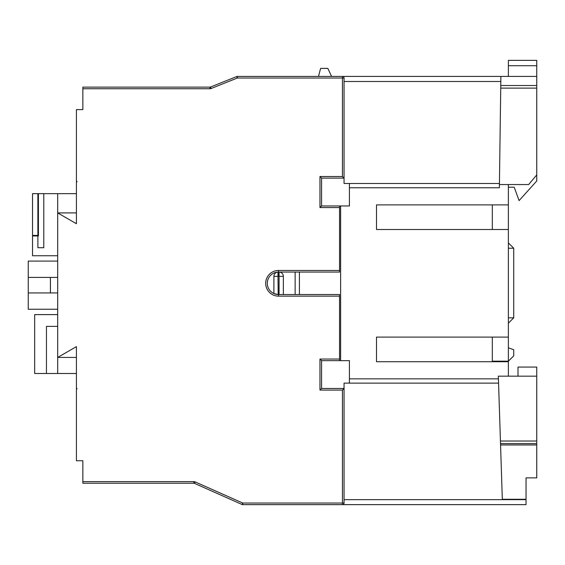 <?xml version="1.0" encoding="UTF-8"?>
<svg xmlns="http://www.w3.org/2000/svg" width="565" height="565" viewBox="0 0 565 565"><rect width="100%" height="100%" fill="white"/><g stroke="black" fill="none" stroke-linecap="round" stroke-linejoin="round"><path stroke-width="0.85" d="M344.057 499.658L526.043 499.658L526.043 504.637L242.696 504.637A1.603 1.603 0 0 1 242.046 504.496L194.494 483.365A1.603 1.603 0 0 0 193.837 483.223L82.85 483.223L82.85 460.743L76.423 460.743L76.423 389.017L76.96 389.017L76.96 388.48L76.423 388.48L76.423 346.62L57.687 357.44L76.423 357.44M344.057 78.027L342.447 78.027L342.447 76.423A1.603 1.603 0 0 1 344.057 78.027L344.057 178.123L321.577 178.123L321.577 205.957L339.551 205.957L339.551 207.56L319.967 207.56L319.967 176.52L342.447 176.52L342.447 78.027L237.314 78.027L237.314 76.423A1.603 1.603 0 0 0 236.714 76.536L237.314 78.027L211.126 88.507L210.526 87.017A1.603 1.603 0 0 1 209.933 87.13L209.933 88.733L82.85 88.733L82.85 87.13L209.933 87.13A1.603 1.603 0 0 0 210.526 87.017L236.714 76.536A1.603 1.603 0 0 1 237.314 76.423L536.75 76.423L536.75 88.105L500.731 88.105L499.411 184.55L508.38 184.55L508.38 204.89L376.488 204.89L376.488 229.51L508.38 229.51L508.38 204.89M152.43 87.13L156.71 87.13M106.933 87.13L112.287 87.13M82.85 87.13L90.873 87.13L82.85 87.13M342.447 176.52L344.057 178.123L344.057 183.477L499.425 183.477M82.85 88.733L82.85 109.61L76.423 109.61L76.423 181.337L76.96 181.337L76.96 181.874L76.423 181.874L76.423 223.733L57.687 212.913L57.687 373.493L76.423 373.493M339.551 360.647L321.577 360.647L321.577 388.48L344.057 388.48L344.057 503.027A1.603 1.603 0 0 1 342.447 504.637L342.447 390.09L319.967 390.09L319.967 359.043L339.551 359.043L339.551 360.647L340.624 360.647L340.624 205.957L349.41 205.957L349.41 183.477M498.556 383.127L344.057 383.127L344.057 388.48L342.447 390.09M508.38 248.24L513.733 248.24L508.38 242.894M492.32 337.1L492.32 361.183L508.38 361.183L508.38 337.1L376.488 337.1L376.488 361.72L508.38 361.72L508.38 361.183L513.733 355.83L513.733 349.749L508.38 347.8M508.38 361.72L508.38 376.17L536.75 376.17L536.75 367.073L518.013 367.073L518.013 376.17M508.38 323.18L513.733 317.827L508.38 317.827M508.38 229.51L508.38 337.1M339.551 207.56L339.551 272.062L278.531 272.062A11.244 11.244 0 0 0 273.898 293.546L273.898 276.356A4.28 4.28 0 0 1 277.959 272.076L278.178 294.535L273.898 293.546M279.068 294.542L279.068 276.341L278.531 276.341L278.531 272.062A11.244 11.244 0 0 0 267.294 283.305A11.244 11.244 0 0 0 278.531 294.542L339.551 294.542L339.551 359.043M536.75 441.032L536.75 444.966L500.562 444.966L500.435 441.032L536.75 441.032L536.75 376.17M526.043 499.658L526.043 477.87L536.75 477.87L536.75 444.966M508.38 184.55L528.663 184.55L536.75 174.91L536.75 88.105M500.731 88.105L500.887 76.423M349.41 187.757L499.368 187.757L499.411 184.55M76.423 212.913L57.687 212.913L57.687 193.647L38.42 193.647L38.42 235.93L32.53 235.93L32.53 255.74L57.687 255.74M57.687 193.647L76.423 193.647M38.42 235.4L37.883 235.4L37.883 247.71L43.773 247.71L43.773 193.647M37.883 235.4L32.53 235.4L32.53 193.647L37.883 193.647L37.883 235.4M57.687 314.613L34.67 314.613L34.67 373.493L57.687 373.493M28.25 292.938L28.25 277.415L50.419 277.415L50.419 292.938L28.25 292.938L28.25 309.26L57.687 309.26M349.41 383.127L349.41 360.647L340.624 360.647M349.41 378.847L498.422 378.847L498.33 376.17L508.38 376.17M50.419 277.415L57.687 277.415M28.25 277.415L28.25 261.087L57.687 261.087M50.419 292.938L57.687 292.938M57.687 326.393L46.45 326.393L46.45 373.493M38.42 194.72L37.883 194.72M498.422 378.847L500.435 441.032M500.562 444.966L502.32 499.283L526.043 499.283M536.75 443.617L500.519 443.617M526.043 495.533L526.043 477.87M500.767 85.52L536.75 85.52M508.38 65.717L508.38 60.363L536.75 60.363L536.75 65.717L508.38 65.717L508.38 76.423M536.75 65.717L536.75 76.423M536.75 174.91L536.75 180.991L519.087 200.603L514.214 187.22L508.38 187.22M339.551 205.957L340.624 205.957M299.408 272.062L299.408 294.542M283.355 276.341L279.068 276.341L279.068 272.062A4.28 4.28 0 0 1 283.355 276.341L283.355 294.542M376.488 337.1L376.488 361.72M492.32 361.183L508.38 361.183M376.488 204.89L376.488 229.51M492.32 204.89L492.32 229.51M513.733 248.24L513.733 317.827M318.469 76.423L320.623 68.393L327.834 68.393L331.577 76.423M319.967 207.56L321.577 205.957M319.967 176.52L321.577 178.123M321.577 360.647L319.967 359.043M82.85 481.62L193.837 481.62A3.213 3.213 0 0 1 195.144 481.896L242.696 503.027L242.046 504.496A1.603 1.603 0 0 0 242.696 504.637L242.696 503.027L344.057 503.027M321.577 388.48L319.967 390.09M500.816 81.494L344.057 81.494M278.531 276.341A6.957 6.957 0 0 0 278.178 276.356L273.898 276.356M267.294 283.305A11.244 11.244 0 0 0 278.531 294.542L278.531 296.152A12.847 12.847 0 0 1 265.691 283.305A12.847 12.847 0 0 1 278.531 270.458L339.551 270.458M339.551 296.152L278.531 296.152M209.933 88.733A3.213 3.213 0 0 0 211.126 88.507M295.128 294.542L295.128 272.062M278.531 272.062L278.531 270.458M193.837 481.62L193.837 483.223A1.603 1.603 0 0 1 194.494 483.365L195.144 481.896"/></g></svg>
